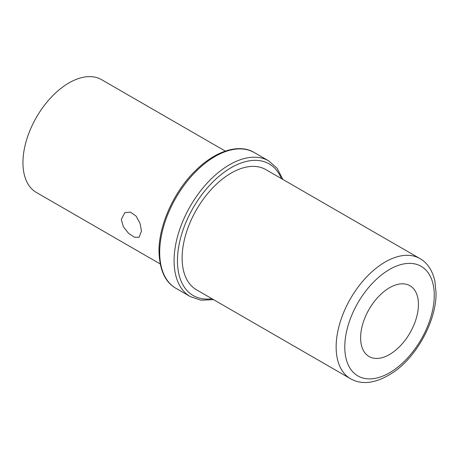 <?xml version="1.0" encoding="UTF-8"?>
<svg xmlns="http://www.w3.org/2000/svg" width="459" height="459" viewBox="0 0 459 459"><rect width="100%" height="100%" fill="white"/><g stroke="black" fill="none" stroke-linecap="round" stroke-linejoin="round"><path stroke-width="0.69" d="M265.876 169.629A69.384 40.059 120 0 0 212.408 188.219A69.384 40.059 120 0 0 182.125 258.038A69.384 40.059 -60 0 0 196.492 289.801L350.51 378.721A69.384 40.059 -60 0 1 336.143 346.964A69.384 40.059 -60 0 1 366.425 277.138A69.384 40.059 -60 0 1 419.893 258.549L265.876 169.629M418.43 304.437A40.88 23.604 -60 0 1 400.581 345.581A40.88 23.604 -60 0 1 369.076 356.534A40.88 23.604 -60 0 1 360.613 337.818A40.88 23.604 -60 0 1 378.457 296.675A40.88 23.604 -60 0 1 409.962 285.727A40.88 23.604 -60 0 1 418.43 304.437M225.317 151.109L101.582 79.671A65.138 37.609 120 0 0 51.385 97.124A65.138 37.609 120 0 0 22.95 162.681A65.138 37.609 -60 0 0 36.439 192.499L160.174 263.936M121.308 219.465L124.814 212.626L130.511 212.121L136.168 216.183L140.11 223.481L141.464 231.101L139.066 237.303L134.407 237.205L128.509 233.281L123.339 226.694L121.308 219.465M175.923 288.309L190.319 296.617A78.374 45.246 -60 0 1 174.087 260.741A78.374 45.246 -60 0 1 208.3 181.873A78.374 45.246 -60 0 1 268.693 160.874L254.297 152.566A78.374 45.246 -60 0 0 193.905 173.559A78.374 45.246 -60 0 0 159.692 252.433A78.374 45.246 -60 0 0 175.923 288.309C165.171 282.193 159.531 269.909 158.998 251.463C158.636 225.799 173.737 191.902 195.041 171.069C217.646 148.59 241.05 144.252 254.297 152.566M212.001 298.757A75.999 43.875 -60 0 1 177.449 260.741A75.999 43.875 -60 0 1 221.433 174.328A75.999 43.875 -60 0 1 281.384 178.58M344.778 346.964A63.273 36.531 -60 0 1 389.519 269.467A63.273 36.531 -60 0 1 434.26 295.298A63.273 36.531 -60 0 1 389.519 372.794A63.273 36.531 -60 0 1 344.778 346.964M213.538 299.641L200.927 300.192L190.319 296.617M282.916 179.469L277.093 168.269L268.693 160.874M350.51 378.721C362.753 385.583 377.441 383.162 394.585 371.463C417.816 355.123 436.561 319.544 436.05 292.808L434.868 281.011C432.407 270.362 427.415 262.875 419.893 258.549"/></g></svg>
